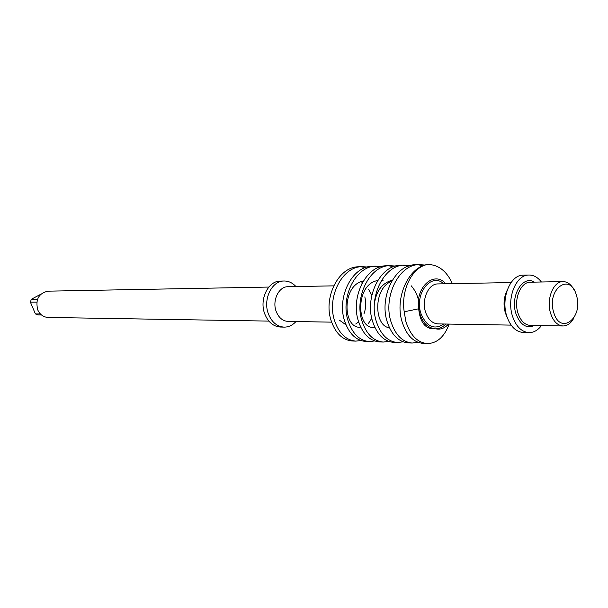 <?xml version="1.0" encoding="UTF-8"?>
<svg xmlns="http://www.w3.org/2000/svg" width="608" height="608" viewBox="0 0 608 608"><rect width="100%" height="100%" fill="white"/><g stroke="black" fill="none" stroke-linecap="round" stroke-linejoin="round"><path stroke-width="0.91" d="M576.399 295.268C570.258 271.692 546.182 289.279 553.744 312.444C560.378 336.102 583.809 317.672 576.399 295.268M574.013 317.794C571.17 323.122 567.53 325.85 563.099 325.972C557.475 325.561 553.318 321.374 550.628 313.409C546.075 299.668 553.12 281.458 562.757 281.603C567.31 281.572 571.049 284.286 573.982 289.742M541.439 325.614C537.875 330.273 533.748 332.606 529.044 332.614L523.298 332.485C515.873 331.892 510.378 326.496 506.814 316.289C500.741 298.589 510.074 275.105 522.842 275.173L523.602 275.158M295.974 321.548C292.562 325.272 288.618 327.134 284.141 327.119C277.066 326.618 271.844 322.27 268.47 314.078C262.724 299.873 271.548 281.025 283.716 281.018C288.336 280.881 292.418 282.72 295.936 286.558M529.044 332.614C521.611 332.021 516.116 326.602 512.552 316.342C506.479 298.558 515.812 274.968 528.588 275.036C533.444 274.884 537.708 277.202 541.394 281.998M268.873 321.1L48.154 317.444C43.457 317.178 39.999 314.686 37.78 309.981C35.241 299.645 38.608 293.375 47.872 291.164L48.298 291.156M284.141 327.119L280.455 327.036C273.387 326.542 268.174 322.21 264.807 314.04C259.069 299.888 267.877 281.116 280.03 281.109L280.752 281.094M367.468 267.003L361.623 266.669C341.764 266.996 326.929 297.449 334.423 320.249C338.785 333.245 345.906 340.199 355.802 341.118L352.351 340.997C342.464 340.085 335.342 333.146 330.98 320.196C323.486 297.479 338.299 267.117 358.135 266.79L359.624 266.737M360.628 266.752L365.727 267.528M381.33 266.532L375.349 266.167C355.391 266.494 340.465 297.35 347.958 320.446C352.313 333.61 359.45 340.655 369.36 341.574L365.818 341.46C355.916 340.533 348.779 333.511 344.424 320.393C336.931 297.38 351.834 266.623 371.769 266.296L373.266 266.243M374.315 266.266L379.552 267.087M395.557 266.053L389.439 265.658C369.383 265.977 354.365 297.251 361.851 320.652C366.206 333.99 373.35 341.118 383.276 342.053L379.643 341.932C369.717 340.997 362.581 333.891 358.226 320.598C350.732 297.274 365.727 266.114 385.761 265.795L387.266 265.734M388.36 265.757L393.733 266.631M410.164 265.559L403.894 265.134C383.747 265.453 368.638 297.145 376.116 320.864C380.471 334.377 387.615 341.597 397.556 342.54L393.824 342.41C383.891 341.476 376.747 334.271 372.392 320.804C364.906 297.168 379.992 265.59 400.117 265.27L401.637 265.217M402.77 265.24L408.295 266.175M425.167 265.058L418.745 264.602C398.498 264.913 383.298 297.038 390.777 321.077C395.124 334.772 402.268 342.091 412.216 343.041L408.386 342.912C398.445 341.962 391.294 334.666 386.946 321.016C379.468 297.061 394.645 265.05 414.869 264.738L416.389 264.685M417.574 264.708L423.244 265.704M427.28 343.558L423.343 343.421C413.387 342.471 406.243 335.076 401.903 321.237C394.828 297.973 408.386 266.707 427.872 264.442C412.596 266.54 400.725 289.75 404.198 311.767L405.832 321.298C410.172 335.183 417.324 342.6 427.272 343.558C437.084 343.338 444.387 336.847 449.175 324.087M369.36 341.574L374.634 340.959M383.276 342.053L388.687 341.384M397.556 342.54L403.112 341.818M412.216 343.041L417.924 342.258M355.802 341.118L360.939 340.533M427.872 264.442C438.566 264.761 446.743 271.16 452.398 283.647M448.491 324.072C444.76 328.221 440.564 329.817 435.913 328.844C439.576 328.708 442.875 327.104 445.831 324.034M445.793 283.769C434.226 270.15 415.028 287.318 418.684 308.796L404.198 311.767M435.404 328.844L432.083 328.776C424.407 327.788 419.946 321.13 418.684 308.796C421.055 321.161 426.626 327.841 435.404 328.844L435.913 328.844M389.432 327.773C374.049 326.359 372.871 288.306 391.734 281.223M411.152 285.745C417.225 292.699 419.847 301.036 419.018 310.764M361.509 282.918L362.087 283.252M368.532 289.241L371.838 295.298M371.762 318.296L368.516 323.304M360.111 327.271C342.54 328.29 341.719 284.962 363.386 280.98M374.938 327.583L373.768 327.56C355.923 328.586 355.558 283.921 377.69 280.554M374.361 304.152C376.116 291.004 382.12 282.994 392.373 280.136M41.496 314.982L37.992 314.936L35.416 313.926L30.4 302.153L31.32 299.258L40.766 294.257M35.416 313.926L40.409 313.986M30.4 302.153L36.792 302.13M31.32 299.258L37.544 299.204M443.794 323.996C434.325 330.136 426.77 326.808 421.131 314.017C413.79 294.378 431.148 271.768 443.756 283.807M438.224 283.913L437.722 283.921C428.176 283.814 421.215 300.208 425.714 312.573C428.366 319.747 432.486 323.517 438.056 323.904L511.108 325.113M339.492 320.211L345.998 324.854M355.688 324.018L358.636 321.936M363.987 313.774C365.948 308.302 366.229 302.678 364.823 296.894M530.624 282.196L530.123 282.203C520.486 282.074 513.448 299.812 517.993 313.188C520.684 320.948 524.833 325.029 530.457 325.432L563.099 325.972M534.417 325.5C526.414 328.86 520.273 324.968 515.987 313.812C509.869 296.233 522.705 274.573 534.379 282.127M507.133 317.277L505.415 313.105C503.15 305.026 503.713 297.456 507.11 290.396M288.268 286.702L287.789 286.71C278.601 286.634 271.92 300.854 276.237 311.577C278.783 317.794 282.743 321.077 288.108 321.419L331.611 322.141M562.757 281.603L530.609 282.196M522.842 275.173L528.588 275.036M268.835 287.06L47.872 291.164M283.716 281.018L280.03 281.109M511.062 282.56L438.186 283.913M358.135 266.79L361.631 266.661M371.769 266.296L375.356 266.167M385.761 265.795L389.439 265.658M400.125 265.27L403.902 265.134M414.869 264.738L418.752 264.602M333.693 285.851L288.238 286.702M381.596 280.212L383.238 280.174"/></g></svg>
